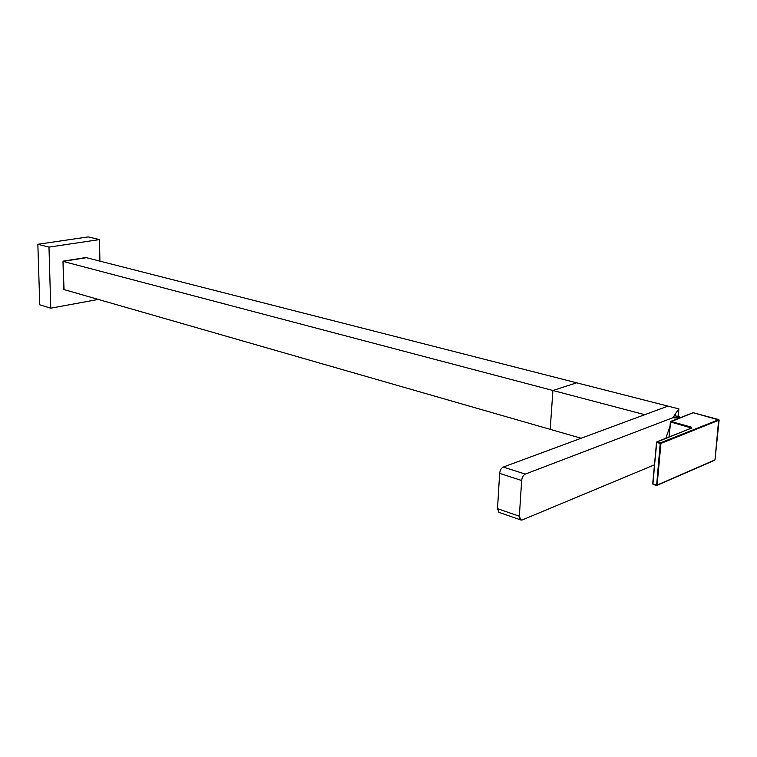 <?xml version="1.0" encoding="UTF-8"?>
<svg xmlns="http://www.w3.org/2000/svg" width="757" height="757" viewBox="0 0 757 757"><rect width="100%" height="100%" fill="white"/><g stroke="black" fill="none" stroke-linecap="round" stroke-linejoin="round"><path stroke-width="1.14" d="M86.516 257.475L63.493 261.08L62.992 261.799L64.052 289.817L64.667 289.761L63.72 289.297L62.992 261.799L63.493 261.08L86.487 257.465M88.209 236.903L99.489 239.581L99.915 261.137L99.489 239.581L48.978 247.113L37.85 244.284L48.978 247.113L50.766 308.184L98.315 299.431L50.766 308.184L48.978 247.113L99.489 239.581L88.209 236.903L37.85 244.284L39.761 304.806L50.766 308.184L39.761 304.806M552.913 390.489L644.756 414.694L667.929 406.112L678.878 408.903L678.187 416.246L678.878 408.903L676.02 412.849L678.878 408.903L576.635 382.805L667.929 406.112L644.756 414.694L552.913 390.489L576.635 382.805L552.913 390.489L550.207 429.351L581.121 438.246L550.207 429.351L552.913 390.489L63.086 261.402M691.519 428.027L690.848 427.658L690.781 428.33L690.848 427.658L670.418 421.923L693.204 412.716L718.696 419.558L714.996 459.745M691.548 428.017L670.418 421.923L669.008 436.988L670.721 421.365L691.16 427.09L670.721 421.365L693.204 412.716L719.131 420.021L714.987 459.887L719.122 420.097M718.866 419.643L660.53 442.807L657.067 441.814L691.87 427.97L691.16 427.09L690.848 427.658L691.16 427.09L691.87 427.97L656.906 441.804L656.745 442.41L657.067 441.814L660.937 443.413L657.095 485.095L714.987 459.887L656.508 485.436L652.95 484.073L656.508 442.296L660.208 443.403L656.612 485.436M718.857 419.624L660.208 443.403L656.745 442.41L652.714 483.95L657.095 485.095L660.937 443.413L719.084 420.126L660.937 443.413L660.53 442.807L656.783 485.445M719.074 419.984L693.289 412.716M656.556 442.334L652.714 483.941L656.565 442.173L691.709 427.96M653.083 484.442L656.433 485.379M654.455 464.826L522.302 519.917C520.333 520.447 519.349 519.217 519.349 516.227L520.769 519.955L522.302 519.917L654.455 464.826M677.827 416.057L676.266 416.492L674.856 415.082L676.02 412.849L672.964 417.684L680.609 417.561L678.244 417.476L674.856 415.082L672.964 417.684L675.197 417.978L676.266 416.492L677.827 416.057L680.666 417.542M525.292 474.1L672.964 417.684L525.292 474.1C523.267 475.178 522.056 477.317 521.649 480.506L519.349 516.227L497.519 508.666L498.977 512.357L497.519 508.666L519.349 516.227L521.649 480.506C522.056 477.317 523.267 475.178 525.292 474.1L503.263 467.069C501.238 468.119 500.027 470.22 499.639 473.371L497.519 508.666L499.639 473.371L521.649 480.506L499.639 473.371C500.027 470.22 501.238 468.119 503.263 467.069L667.929 406.112L503.263 467.069L525.292 474.1M675.197 417.978L678.244 417.476L676.266 416.492L675.197 417.978M670.04 426.03L665.886 438.227M679.531 417.978L675.339 419.586M63.096 261.373L86.393 257.683L576.635 382.805M63.039 261.496L63.787 289.505L550.207 429.351M652.714 483.95L656.508 485.436M656.906 441.804L656.508 442.296M656.962 485.369L714.674 460.228M498.977 512.357L520.769 519.955"/></g></svg>
